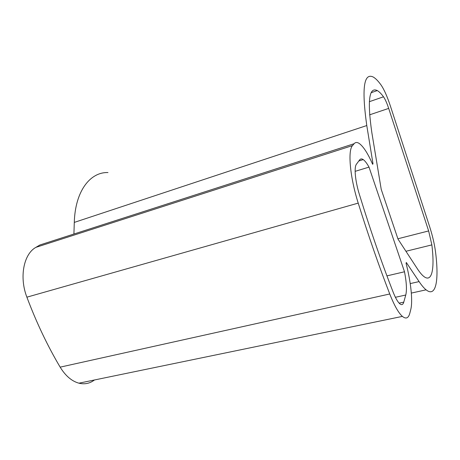 <?xml version="1.0" encoding="UTF-8"?>
<svg xmlns="http://www.w3.org/2000/svg" width="460" height="460" viewBox="0 0 460 460"><rect width="100%" height="100%" fill="white"/><g stroke="black" fill="none" stroke-linecap="round" stroke-linejoin="round"><path stroke-width="0.69" d="M373.002 163.766L366.781 125.545C361.606 88.688 363.745 72.507 373.204 77.01C375.573 78.349 378.195 81.017 381.058 85.008C384.146 89.522 387.274 96.583 390.448 106.202L429.709 226.895C432.572 235.853 434.527 244.266 435.557 252.137C439.093 280.036 436.16 297.896 426.098 289.834C423.999 288.161 421.665 285.413 419.094 281.589L406.312 262.476L406.065 263.281C410.895 281.98 412.976 301.099 410.751 309.597L409.866 313.065C408.514 318.222 406.025 319.332 402.391 316.394C398.475 312.915 394.266 305.44 389.752 293.98C378.954 266.035 368.437 235.744 358.219 203.113C349.968 177.14 347.639 150.42 352.538 145.573L354.102 143.721C355.442 142.18 357.155 142.1 359.237 143.474C363.394 146.487 367.868 153.433 372.646 164.312L373.002 163.766L372.479 163.927M366.781 125.545L74.29 222.404L73.916 234.019M74.29 222.404C75.147 191.17 90.131 171.954 107.973 172.552M94.467 379.971C89.867 383.496 84.686 384.566 78.924 383.186C71.766 381.219 65.51 375.877 60.157 367.149C47.518 345.845 36.426 322.517 26.887 297.171C19.061 277.07 23.742 253.931 35.909 247.348L39.911 244.979L47.524 242.529M417.352 268.755L398.032 239.171L381.225 189.388L371.847 132.658C367.247 100.705 369.058 86.67 377.28 90.562C379.166 91.649 381.242 93.731 383.502 96.801C385.187 99.199 386.912 103.063 388.683 108.399L428.639 230.937L431.865 244.892C434.775 268.49 432.159 283.055 423.827 276.477C421.9 274.971 419.744 272.395 417.352 268.755M404.512 271.774C406.536 282.342 406.956 290.087 405.772 295.015L403.759 302.145C402.994 304.75 401.672 305.296 399.797 303.784C397.716 301.95 395.491 298.046 393.127 292.077C381.512 262.286 370.265 229.741 359.381 194.442C355.189 181.004 353.924 167.193 356.431 164.214L359.622 159.896C360.542 158.694 361.744 158.602 363.239 159.608C364.998 160.845 366.925 163.352 369.012 167.118L404.512 271.774L386.952 275.873M369.012 167.118L355.137 171.344M419.094 281.589L410.222 283.59M389.752 293.98L60.157 367.149M358.219 203.113L26.887 297.171M352.538 145.573L35.909 247.348M354.102 143.721L39.911 244.979M431.865 244.892L405.938 251.275M428.639 230.937L397.9 238.774M388.683 108.399L369.598 114.833M383.502 96.801L369.346 101.695M403.759 302.145L399.125 303.14M405.772 295.015L395.404 297.292M426.098 289.834L411.332 293.077M402.391 316.394L78.924 383.186M377.28 90.562L371.145 92.713M363.239 159.608L358.823 160.983"/></g></svg>
